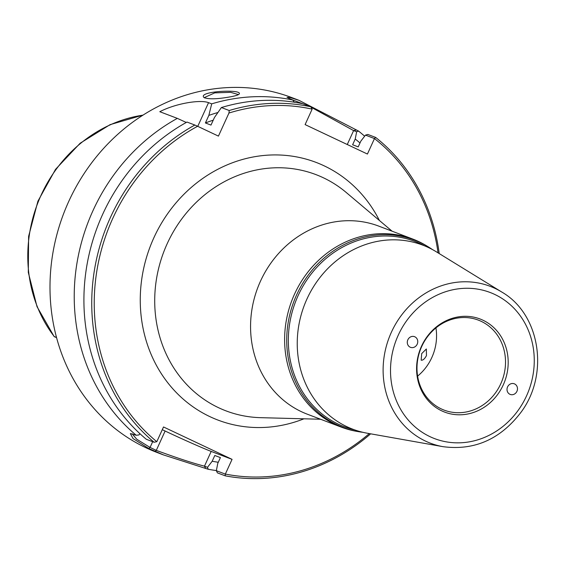<?xml version="1.0" encoding="UTF-8"?>
<svg xmlns="http://www.w3.org/2000/svg" width="566" height="566" viewBox="0 0 566 566"><rect width="100%" height="100%" fill="white"/><g stroke="black" fill="none" stroke-linecap="round" stroke-linejoin="round"><path stroke-width="0.85" d="M354.564 429.863A99.149 89.966 -69.2 0 1 338.418 424.217A99.149 89.966 -69.2 0 1 298.126 295.586A99.149 89.966 -69.2 0 1 420.616 243.854A99.149 89.966 -69.2 0 1 424.557 245.849M501.794 292.049L436.464 251.884A98.463 89.343 110.8 0 0 428.589 247.618A98.463 89.343 110.8 0 0 306.949 298.997A98.463 89.343 110.8 0 0 346.965 426.729A98.463 89.343 110.8 0 0 367.468 433.259L442.98 446.666C474.365 450.791 500.379 439.315 521.017 412.246C549.544 374.176 540.19 314.066 501.794 292.049A83.931 76.162 110.8 0 0 495.087 288.419A83.931 76.162 110.8 0 0 391.396 332.214A83.931 76.162 110.8 0 0 442.98 446.666M362.891 432.311A100.239 90.956 -69.2 0 1 358.214 431.617A100.239 90.956 -69.2 0 1 337.343 424.967A100.239 90.956 -69.2 0 1 296.605 294.921A100.239 90.956 -69.2 0 1 420.439 242.623A100.239 90.956 -69.2 0 1 428.455 246.96A100.239 90.956 -69.2 0 1 432.41 249.549M428.455 246.96L426.856 245.977A100.599 91.282 110.8 0 0 412.883 239.1A100.599 91.282 110.8 0 0 294.539 294.115A100.599 91.282 110.8 0 0 341.355 427.146A100.599 91.282 110.8 0 0 356.368 431.292L358.214 431.617M426.46 355.632C424.656 358.936 422.894 360.45 421.161 360.174L421.698 353.608L426.354 348.981L426.46 355.632M507.575 386.903A5.695 5.165 -69.2 0 1 514.275 383.79A5.695 5.165 -69.2 0 1 516.928 391.318A5.695 5.165 -69.2 0 1 510.228 394.431A5.695 5.165 -69.2 0 1 507.575 386.903M407.845 339.791A5.695 5.165 -69.2 0 1 414.545 336.678A5.695 5.165 -69.2 0 1 417.199 344.206A5.695 5.165 -69.2 0 1 410.499 347.326A5.695 5.165 -69.2 0 1 407.845 339.791M412.883 239.1L378.831 226.145A100.599 91.282 110.8 0 0 260.487 281.161A100.599 91.282 110.8 0 0 307.303 414.192L341.355 427.146M154.136 442.251L156.81 441.692A187.905 170.5 -69.2 0 1 197.605 126.275L194.845 125.036A189.801 172.227 110.8 0 0 154.136 442.251L146.304 439.273A189.801 172.227 110.8 0 1 187.013 122.058L194.845 125.036M156.81 441.692L163.517 426.969L232.067 459.359L225.325 474.11L216.346 470.693L217.394 472.858L225.226 475.836L225.325 474.11M439.216 253.575A189.801 172.227 110.8 0 0 375.683 137.439L367.85 134.453L365.487 135.118L374.473 138.578A187.905 170.5 -69.2 0 1 438.049 252.861M369.301 433.584A187.905 170.5 -69.2 0 1 225.36 474.075M374.473 138.578L367.426 154.044L305.102 124.598L312.149 109.132L310.784 106.776A189.801 172.227 110.8 0 0 229.223 110.519L228.954 113.037A187.905 170.5 -69.2 0 1 312.149 109.132M228.954 113.037L218.434 136.109L197.605 126.275M503.273 384.873A49.808 45.195 -69.2 0 1 441.742 410.859A49.808 45.195 -69.2 0 1 421.5 346.243A49.808 45.195 -69.2 0 1 483.031 320.25A49.808 45.195 -69.2 0 1 503.273 384.873M500.768 383.79A48.138 43.681 -69.2 0 1 444.133 410.117A48.138 43.681 -69.2 0 1 421.734 346.456A48.138 43.681 -69.2 0 1 478.369 320.13A48.138 43.681 -69.2 0 1 500.768 383.79M435.94 327.912A48.138 43.681 -69.2 0 1 431.808 357.563A48.138 43.681 -69.2 0 1 417.609 376.107M204.616 97.925L204.489 97.515L214.726 92.866L230.581 92.329L238.498 94.579M228.409 97.175C234.437 96.185 238.003 95.166 239.121 94.126C243.536 88.848 196.735 91.126 204.057 97.578C208.422 99.326 216.545 99.191 228.409 97.175M139.915 433.683L138.946 434.943L136.222 435.261L130.343 433.577L133.052 438.579L148.745 448.484L163.532 454.93L208.21 469.264L207.496 467.332L204.468 466.172C192.942 463.193 176.882 457.929 156.294 450.38L150.061 447.437L136.746 439.237L132.133 433.782M136.222 435.261A189.801 172.227 -69.2 0 1 92.958 210.694A189.801 172.227 -69.2 0 1 177.328 118.372L159.803 111.707C175.8 103.387 200.3 99.404 208.55 102.658L211.705 103.854A189.801 172.227 -69.2 0 1 292.813 100.019L294.32 102.312M163.524 454.944L157.044 452.475A189.801 172.227 -69.2 0 1 68.719 201.475A189.801 172.227 -69.2 0 1 292.006 97.67L298.933 100.309L289.898 97.465L287.012 97.409L292.813 100.019M311.024 107.179L353.608 130.597L356.644 131.751L358.526 131.064L298.933 100.309M358.526 131.064A189.801 172.227 -69.2 0 1 364.645 136.201M216.368 470.572A189.801 172.227 -69.2 0 1 208.21 469.264M162.279 429.679L165.116 431.023A37.957 1.125 -155.5 0 0 211.189 451.413L232.067 459.359M216.346 470.693L217.769 463.377L220.4 457.611L214.804 455.481L212.179 461.248L207.496 467.332M225.226 475.836A189.801 172.227 110.8 0 0 370.652 433.825M374.473 138.536L375.683 137.439M186.285 122.461L177.328 118.372M356.644 131.751L355.236 139.031L352.618 144.762L358.214 146.891L360.825 141.16L365.487 135.118M211.705 103.854L208.854 115.386L205.401 122.964L210.991 125.086L214.443 117.509L221.391 107.54A189.801 172.227 110.8 0 1 302.952 103.797L310.784 106.776M56.543 337.612L54.173 336.636L56.466 337.315M292.608 99.941L307.6 105.566M355.236 139.031A180.78 164.034 -69.2 0 1 359.997 142.986M218.278 462.259A180.78 164.034 -69.2 0 1 212.179 461.248M221.391 107.54L229.223 110.519M208.854 115.386A180.78 164.034 -69.2 0 1 217.917 112.507M205.401 122.964A174.618 158.445 -69.2 0 1 213.233 120.169M320.554 419.236L260.643 417.673A126.402 114.693 -69.2 0 1 218.547 407.697A126.402 114.693 -69.2 0 1 167.182 243.72A126.402 114.693 -69.2 0 1 346.286 192.532L392.089 231.19M379.404 220.478A137.856 125.086 110.8 0 0 176.776 201.977A137.856 125.086 110.8 0 0 209.88 416.633A137.856 125.086 110.8 0 0 303.963 418.805M526.55 395.867A78.165 70.927 -69.2 0 1 429.983 436.655A78.165 70.927 -69.2 0 1 398.223 335.249A78.165 70.927 -69.2 0 1 494.79 294.462A78.165 70.927 -69.2 0 1 526.55 395.867M205.6 468.273L204.468 466.172L211.189 451.413M165.116 431.023L156.294 450.38L155.027 451.449M152.679 441.699L150.061 447.437L148.745 448.484M355.915 130.067L353.608 130.597L347.262 144.521M54.322 336.65A135.132 122.617 -69.2 0 1 41.12 195.107A135.132 122.617 -69.2 0 1 142.972 115.153M208.55 102.658L197.753 126.345M54.173 336.636L37.016 306.659L28.3 272.409L28.611 236.383L37.915 201.192L55.518 169.368L80.174 143.212L110.101 124.64L143.163 115.032"/></g></svg>
